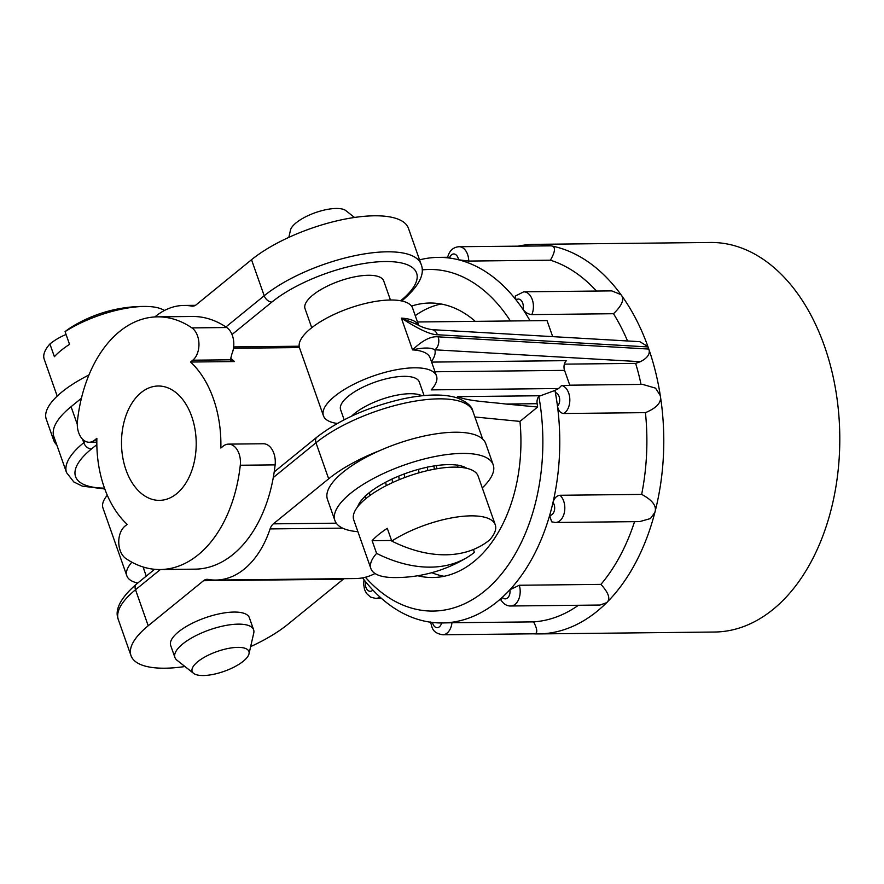 <?xml version="1.0" encoding="UTF-8"?>
<svg xmlns="http://www.w3.org/2000/svg" width="884" height="884" viewBox="0 0 884 884"><rect width="100%" height="100%" fill="white"/><g stroke="black" fill="none" stroke-linecap="round" stroke-linejoin="round"><path stroke-width="1.33" d="M518.444 246.072A194.789 127.285 89.4 0 1 534.411 244.36L710.438 242.47A194.789 127.285 89.4 0 1 824.452 346.108A194.789 127.285 -90.6 0 1 714.615 632.027L538.588 633.916A194.789 127.285 -90.6 0 0 606.645 602.678L606.645 602.678A194.789 127.285 -90.6 0 0 654.878 512.422A194.789 127.285 -90.6 0 0 654.878 512.411A194.789 127.285 -90.6 0 0 660.304 395.645C661.851 402.22 656.9 407.889 645.442 412.64A182.8 119.45 89.4 0 1 641.651 494.399C652.613 500.211 657.033 506.223 654.878 512.422L650.414 518.565L639.718 521.593L555.428 522.499A14.597 9.536 -90.6 0 0 564.522 511.648A14.597 9.536 -90.6 0 0 559.981 495.272L641.651 494.399M534.411 244.36A194.789 127.285 89.4 0 1 551.041 245.851L551.041 245.851A194.789 127.285 89.4 0 1 620.944 294.615A194.789 127.285 89.4 0 1 647.939 346.638L648.812 349.058L438.132 336.848C430.95 336.008 422.43 340.362 412.552 349.898L401.358 318.118C418.452 329.202 430.453 334.738 437.381 334.738L648.082 346.937M550.412 260.194L468.752 261.067A14.597 9.536 -90.6 0 0 459.061 246.713L551.041 245.851C555.804 246.36 555.594 251.144 550.412 260.194A182.8 119.45 89.4 0 1 596.446 291.035M613.496 313.721L531.837 314.594A14.597 9.536 -90.6 0 0 532.245 299.521A14.597 9.536 -90.6 0 0 523.726 291.819L611.75 290.88L620.944 294.615C624.734 298.936 622.248 305.312 613.496 313.721A182.8 119.45 -90.6 0 1 627.541 340.97M437.381 334.738A9.591 6.895 93.3 0 0 431.712 329.633L639.839 341.677L647.939 346.638M648.812 349.058L648.9 349.357C650.348 353.92 647.497 358.042 640.347 361.7L434.884 349.799C430.729 347.412 423.281 347.445 412.552 349.898A59.935 20.951 -19.4 0 1 430.154 357.943L436.497 375.943A59.935 20.951 160.6 0 0 373.004 376.098A59.935 20.951 160.6 0 0 323.433 415.767A59.935 20.951 160.6 0 0 337.334 423.458M431.425 361.545A67.129 23.459 -19.4 0 0 434.884 349.799A9.591 6.895 -86.7 0 0 438.132 336.848M648.9 349.357A194.789 127.285 89.4 0 1 660.304 395.645L655.563 388.153L642.624 384.396L569.782 385.181M533.03 633.795L533.03 633.795C537.792 634.369 537.991 630.391 533.627 621.872A182.8 119.45 89.4 0 0 578.412 605.275M533.251 633.806A194.789 127.285 -90.6 0 0 538.588 633.916M606.645 602.678L599.938 605.043L510.808 605.993A14.597 9.536 -90.6 0 0 519.273 585.252L600.932 584.379C608.888 593.153 610.789 599.253 606.645 602.678L606.645 602.678M510.399 320.98A170.811 111.616 -90.6 0 0 422.143 269.907M530.035 320.77A182.8 119.45 -90.6 0 0 522.919 309.312A7.404 4.84 -90.6 0 0 521.648 300.98A7.404 4.84 -90.6 0 0 516.09 299.952A182.8 119.45 89.4 0 1 522.919 309.312C525.45 312.593 528.422 314.35 531.837 314.594M523.726 291.819L515.239 296.096L516.09 299.952A182.8 119.45 -90.6 0 0 458.487 259.774A7.404 4.84 -90.6 0 0 454.321 254.017A7.404 4.84 -90.6 0 0 449.426 258.051A182.8 119.45 89.4 0 1 458.487 259.774L468.752 261.067M449.978 257.498C446.939 257.52 446.752 257.697 449.426 258.051A182.8 119.45 -90.6 0 0 438.353 257.377A182.8 119.45 -90.6 0 0 419.557 259.863M552.688 336.638L547.03 320.583L417.491 321.975M418.651 325.29L412.618 308.151A59.935 20.951 160.6 0 0 349.125 308.295A59.935 20.951 160.6 0 0 299.554 347.964L323.433 415.767M137.76 583.031A59.935 20.951 -19.4 0 1 126.854 575.849L102.975 508.057A59.935 20.951 -19.4 0 1 107.295 495.239M411.513 306.107A137.252 89.682 89.4 0 1 429.779 303.024A137.252 89.682 89.4 0 1 475.294 321.356M456.52 397.678L457.802 396.629C467.216 401.06 488.697 401.922 505.935 404.032L537.616 407.027A166.457 108.765 -90.6 0 0 537.129 403.69L505.935 404.032M474.885 416.983L519.969 421.403L537.616 407.027M362.595 577.86A182.8 119.45 -90.6 0 0 365.556 581.65A7.404 4.84 -90.6 0 0 367.302 589.794A7.404 4.84 -90.6 0 0 372.882 590.07A182.8 119.45 -90.6 0 0 432.508 622.458A7.404 4.84 -90.6 0 0 436.983 627.64A7.404 4.84 -90.6 0 0 441.624 622.966A182.8 119.45 -90.6 0 0 442.276 622.966A182.8 119.45 -90.6 0 0 502.289 597.33A7.404 4.84 -90.6 0 0 507.869 597.672A7.404 4.84 -90.6 0 0 509.902 589.75A182.8 119.45 -90.6 0 0 549.66 515.361A7.404 4.84 -90.6 0 0 554.334 510.742A7.404 4.84 -90.6 0 0 553.008 502.421A182.8 119.45 -90.6 0 0 557.484 406.187A7.404 4.84 -90.6 0 0 559.55 398.286A7.404 4.84 -90.6 0 0 555.362 392.584A182.8 119.45 -90.6 0 0 554.953 390.43L558.577 388.518L431.204 389.877A59.935 20.951 160.6 0 0 436.497 375.943M554.953 390.43L538.842 396.363A7.194 4.696 -90.6 0 0 537.129 403.69M344.163 419.789L340.616 409.712A41.714 14.586 -19.4 0 1 360.197 388.573A41.714 14.586 -19.4 0 1 403.933 376.341A41.714 14.586 -19.4 0 1 419.303 381.998L424.088 395.59M372.882 590.07A182.8 119.45 89.4 0 1 365.556 581.65M430.618 622.005C432.088 627.441 431.978 632.878 442.718 634.778A14.597 9.536 -90.6 0 0 451.967 622.745L441.624 622.966A182.8 119.45 89.4 0 1 432.508 622.458M519.273 585.252L509.902 589.75A182.8 119.45 89.4 0 1 502.289 597.33L500.974 600.148C503.814 604.203 507.096 606.148 510.808 605.993M559.981 495.272C556.666 495.648 554.345 498.035 553.008 502.421A182.8 119.45 89.4 0 1 549.66 515.361L551.627 521.825L555.428 522.499M555.196 390.43L555.362 392.584A182.8 119.45 89.4 0 1 557.484 406.187C558.39 410.762 560.5 413.204 563.782 413.513L645.442 412.64M365.401 577.241A170.811 111.616 -90.6 0 0 494.697 581.705A170.811 111.616 -90.6 0 0 538.842 396.363M126.854 575.849A59.935 20.951 -19.4 0 1 131.882 562.202M143.794 567.185A41.714 14.586 160.6 0 0 144.037 569.793L146.258 576.103M417.723 575.749A137.252 89.682 -90.6 0 0 432.718 577.517A137.252 89.682 -90.6 0 0 519.969 421.403M415.259 315.643A137.252 89.682 89.4 0 1 441.127 304.008M431.757 572.688A137.252 89.682 -90.6 0 0 444.044 576.291M634.557 521.648A182.8 119.45 89.4 0 1 600.932 584.379M558.577 388.518L561.683 385.457L569.849 385.369L564.567 370.374A7.194 4.696 -90.6 0 1 566.456 360.65L431.613 362.097M640.347 361.7L635.64 363.379L564.368 364.142M641.044 384.418A182.8 119.45 -90.6 0 0 635.64 363.379M418.563 325.246A59.935 20.951 160.6 0 0 401.358 318.118L416.928 324.406M451.967 622.745L533.627 621.872M311.743 327.721L305.024 308.649A41.714 14.586 -19.4 0 1 324.605 287.51A41.714 14.586 -19.4 0 1 368.341 275.278A41.714 14.586 -19.4 0 1 383.722 280.935L390.441 300.019M351.622 416.132A41.714 14.586 -19.4 0 1 410.054 393.712A41.714 14.586 160.6 0 1 421.988 395.789M88.941 374.982A83.914 29.327 160.6 0 0 46.266 419.193L53.725 440.376A83.914 29.327 160.6 0 1 53.338 434.464A92.301 32.266 160.6 0 1 71.063 406.695L81.416 398.264M154.833 316.947A94.942 62.035 89.4 0 1 183.927 305.444A94.942 62.035 89.4 0 1 191.629 306.096A11.989 7.834 -90.6 0 0 192.602 306.173A11.989 7.834 -90.6 0 0 196.204 304.781L251.52 259.73A92.301 32.266 160.6 0 1 344.23 219.254A92.301 32.266 160.6 0 1 408.452 228.326L421.138 264.349A92.301 32.266 -19.4 0 0 356.915 255.266A92.301 32.266 -19.4 0 0 264.205 295.753A7.194 4.829 50.8 0 0 271.896 302.052A85.107 29.747 -19.4 0 1 385.214 261.531A85.107 29.747 -19.4 0 1 400.739 300.671L400.629 300.759M190.546 362.031L192.8 360.197A17.978 11.746 -90.6 0 0 198.944 343.721A17.978 11.746 -90.6 0 0 191.916 327.898A126.346 82.555 -90.6 0 0 157.496 316.848A126.346 82.555 -90.6 0 0 77.427 421.138A17.978 11.746 -90.6 0 0 89.207 442.254A17.978 11.746 -90.6 0 0 94.61 440.166L96.875 438.32A94.942 62.035 -90.6 0 0 127.163 524.345L124.909 526.179A17.978 11.746 -90.6 0 0 118.765 542.654A17.978 11.746 -90.6 0 0 125.793 558.478A126.346 82.555 -90.6 0 0 160.214 569.528A126.346 82.555 -90.6 0 0 240.282 465.249A17.978 11.746 -90.6 0 0 228.503 444.122A17.978 11.746 -90.6 0 0 223.1 446.21L220.834 448.055A94.942 62.035 89.4 0 0 190.546 362.031L234.47 361.567L230.392 359.799L230.89 360.639M53.725 440.376A83.914 29.327 160.6 0 0 56.808 444.928M53.338 434.464A92.301 32.266 160.6 0 0 53.869 436.608L66.554 472.62A92.301 32.266 -19.4 0 1 83.748 442.707L85.428 441.337M66.068 334.495A137.263 92.168 50.8 0 0 49.913 343.987A65.924 23.05 160.6 0 0 44.2 359.191L57.195 396.109M164.435 310.494A65.924 23.05 -19.4 0 0 146.424 306.45A65.924 23.05 -19.4 0 0 144.269 306.45A65.924 23.05 160.6 0 0 65.062 331.655L69.538 344.362A65.924 23.05 160.6 0 0 54.388 356.705L49.913 343.987M65.062 331.655A137.263 92.168 -129.2 0 1 71.527 327.058A137.893 137.893 0 0 1 146.424 306.45M357.898 531.693A83.914 29.327 -19.4 0 1 334.914 520.554L327.456 499.361A83.914 29.327 -19.4 0 1 379.59 450.674A92.301 32.266 -19.4 0 0 328.671 478.808L273.355 523.847A11.989 7.834 -90.6 0 0 270.095 528.919A94.942 62.035 89.4 0 1 215.806 580.059A94.942 62.035 89.4 0 1 208.105 579.407A11.989 7.834 -90.6 0 0 207.132 579.318A11.989 7.834 -90.6 0 0 203.53 580.711L148.214 625.761A92.301 32.266 -19.4 0 0 131.02 655.674A92.301 32.266 -19.4 0 0 184.966 666.536M344.02 578.677A11.989 7.834 -90.6 0 0 343.268 579.219L287.941 624.27A92.301 32.266 -19.4 0 1 250.647 646.613M375.037 573.506A94.942 62.035 89.4 0 1 355.545 578.556L215.806 580.059M253.62 629.795L249.365 617.717A41.714 14.586 160.6 0 0 233.984 612.059A41.714 14.586 160.6 0 0 190.248 624.292A41.714 14.586 160.6 0 0 170.667 645.431L174.922 657.508A41.714 14.586 160.6 0 0 176.888 660.149L193.574 673.343A30.089 10.52 160.6 0 0 203.254 675.531A30.089 10.52 -19.4 0 0 232.028 668.083A30.089 10.52 -19.4 0 0 249.001 653.829L253.741 633.088A41.714 14.586 -19.4 0 0 253.62 629.795A41.714 14.586 -19.4 0 0 238.238 624.137A41.714 14.586 160.6 0 0 194.502 636.37A41.714 14.586 160.6 0 0 174.922 657.508M334.914 520.554A83.914 29.327 -19.4 0 1 374.297 478.034A83.914 29.327 -19.4 0 1 462.277 453.415A83.914 29.327 160.6 0 1 493.206 464.807L485.747 443.624A83.914 29.327 160.6 0 0 454.807 432.232A83.914 29.327 -19.4 0 0 379.59 450.674M461.857 467.492L461.503 466.023A59.935 20.951 -19.4 0 1 466.885 468.354M434.376 469.183L433.911 465.967A59.935 20.951 -19.4 0 1 457.293 465.161L458.045 467.194M436.928 468.73L436.265 465.614M399.214 479.692L398.728 476.111A59.935 20.951 -19.4 0 1 427.237 467.216L427.823 470.542M419.016 472.818L418.552 469.338M404.673 477.548L404.209 473.968M398.728 476.111L392.065 478.918L392.551 482.598M369.987 495.471L369.413 492.576A59.935 20.951 -19.4 0 1 392.076 479.04M386.286 485.636L385.645 482.222M369.413 492.576L365.191 496.012L365.744 498.742M357.644 506.819A59.935 20.951 -19.4 0 1 365.236 496.2M482.266 487.891A83.914 29.327 160.6 0 0 493.206 464.807M461.503 466.023L457.536 465.017M433.911 465.967L427.337 467.083M370.893 568.6A65.924 23.05 -19.4 0 1 376.606 553.395A137.263 92.168 50.8 0 0 467.945 556.942A137.893 137.893 0 0 1 393.048 577.55A65.924 23.05 -19.4 0 1 370.893 568.6L353.733 519.869A65.924 23.05 -19.4 0 1 384.684 486.465A65.924 23.05 -19.4 0 1 453.801 467.128A65.924 23.05 160.6 0 1 478.111 476.078L495.272 524.809A65.924 23.05 160.6 0 0 470.962 515.858A65.924 23.05 -19.4 0 0 391.767 541.063L387.291 528.345A65.924 23.05 -19.4 0 0 372.131 540.688L391.557 540.478M376.606 553.395L372.131 540.688M495.272 524.809A65.924 23.05 160.6 0 1 489.559 540.014A137.263 92.168 -129.2 0 1 391.767 541.063M467.945 556.942A137.263 92.168 50.8 0 0 474.399 552.345L473.404 549.505M193.574 673.343A30.089 10.52 160.6 0 1 203.685 657.641A30.089 10.52 160.6 0 1 237.829 647.375A30.089 10.52 -19.4 0 1 249.001 653.829M354.506 217.464L345.887 210.657A30.089 10.52 160.6 0 0 336.218 208.469A30.089 10.52 -19.4 0 0 307.444 215.917A30.089 10.52 -19.4 0 0 290.46 230.172L288.825 237.387M157.496 316.848L192.347 316.483A126.346 82.555 89.4 0 1 226.757 327.522A17.978 11.746 89.4 0 1 231.917 353.854L230.392 359.799L192.8 360.197M126.003 469.945A57.184 37.36 -90.6 0 0 159.474 500.366A57.184 37.36 -90.6 0 0 191.706 416.43A57.184 37.36 -90.6 0 0 158.247 386.01A57.184 37.36 -90.6 0 0 126.003 469.945M228.503 444.122L263.565 443.757A17.978 11.746 89.4 0 1 275.123 464.873A126.346 82.555 89.4 0 1 195.055 569.152L160.214 569.528M540.29 395.745L457.802 396.629M364.042 579.738L363.589 583.915L364.517 589.495L366.54 593.473L370.617 597.131L375.777 598.424A14.597 9.536 -90.6 0 0 379.877 596.965M563.782 413.513A14.597 9.536 -90.6 0 0 569.771 398.353A14.597 9.536 -90.6 0 0 561.683 385.457M435.016 371.766L564.567 370.374M232.006 334.528L271.896 302.052M233.652 346.915L299.168 346.219M225.895 326.947L264.205 295.753L251.52 259.73M71.063 406.695L77.273 424.309M82.488 439.116L83.748 442.707A7.194 4.829 50.8 0 0 91.428 449.006L96.831 444.608M230.459 358.164A94.942 62.035 89.4 0 1 234.47 361.567M401.712 300.969L403.038 299.886A7.194 4.829 -129.2 0 1 400.739 300.671M191.629 306.096L193.574 306.074M104.489 488.145A85.107 29.747 -19.4 0 1 91.428 449.006M160.358 569.528L135.528 589.75A7.194 4.829 -129.2 0 1 136.434 584.114C120.379 598.092 114.345 609.938 118.334 619.651L131.02 655.674M328.671 478.808L315.986 442.785L273.289 477.559M118.334 619.651A92.301 32.266 160.6 0 1 135.528 589.75L148.214 625.761M203.53 580.711L343.268 579.219M270.095 528.919L342.605 528.135M273.355 523.847L336.285 523.173M472.918 411.38A92.301 32.266 160.6 0 0 408.695 402.308A92.301 32.266 160.6 0 0 315.986 442.785A7.194 4.829 -129.2 0 1 316.892 437.149C339.478 419.701 367.932 406.994 402.264 399.027C425.259 394.098 443.558 393.723 457.161 397.877C466.818 401.811 472.067 406.308 472.918 411.38L482.664 439.072M96.831 440.144L94.61 440.166M275.123 464.873L240.282 465.249M191.916 327.898L226.757 327.522M375.777 598.424L381.435 598.369M431.712 329.633C425.944 328.594 420.994 326.848 416.883 324.384M459.061 246.713C453.105 247.155 449.271 250.802 447.536 257.664M438.353 257.377L447.613 257.277M442.718 634.778L533.439 633.806M233.487 348.274L299.422 347.567M403.038 299.886C419.093 285.908 425.127 274.062 421.138 264.349M183.927 305.444L195.452 305.323M104.798 488.985L82.311 486.123L73.814 481.946L66.554 472.62M154.623 569.296L136.434 584.114M316.892 437.149L274.217 471.901M96.82 442.166L89.207 442.254"/></g></svg>
